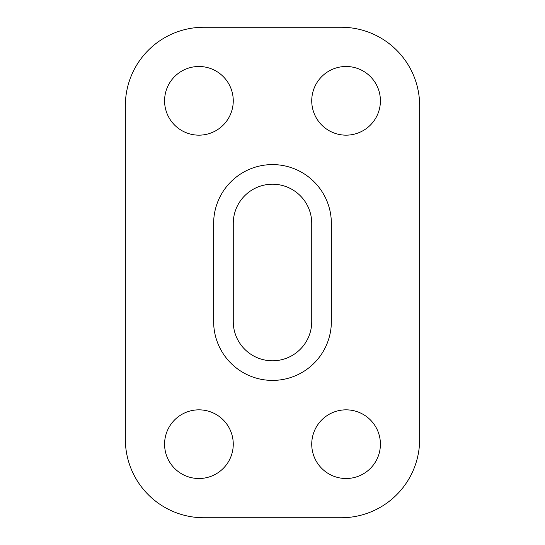<?xml version="1.0" encoding="UTF-8"?>
<svg xmlns="http://www.w3.org/2000/svg" width="545" height="545" viewBox="0 0 545 545"><rect width="100%" height="100%" fill="white"/><g stroke="black" fill="none" stroke-linecap="round" stroke-linejoin="round"><path stroke-width="0.82" d="M125.35 105.73L125.35 439.27A78.48 78.48 0 0 0 203.83 517.75L341.17 517.75A78.48 78.48 0 0 0 419.65 439.27L419.65 105.73A78.48 78.48 0 0 0 341.17 27.25L203.83 27.25A78.48 78.48 0 0 0 125.35 105.73M233.26 444.175A34.335 34.335 0 0 0 181.758 414.438A34.335 34.335 0 0 0 181.758 473.912A34.335 34.335 0 0 0 233.26 444.175M380.41 444.175A34.335 34.335 0 0 0 328.908 414.438A34.335 34.335 0 0 0 328.908 473.912A34.335 34.335 0 0 0 380.41 444.175M233.26 100.825A34.335 34.335 0 0 0 181.758 71.088A34.335 34.335 0 0 0 181.758 130.562A34.335 34.335 0 0 0 233.26 100.825M380.41 100.825A34.335 34.335 0 0 0 328.908 71.088A34.335 34.335 0 0 0 328.908 130.562A34.335 34.335 0 0 0 380.41 100.825M331.36 223.45A58.86 58.86 0 0 0 272.5 164.59A58.86 58.86 0 0 0 213.64 223.45L213.64 321.55A58.86 58.86 0 0 0 272.5 380.41A58.86 58.86 0 0 0 331.36 321.55L331.36 223.45M311.74 223.45A39.24 39.24 0 0 0 272.5 184.21A39.24 39.24 0 0 0 233.26 223.45L233.26 321.55A39.24 39.24 0 0 0 272.5 360.79A39.24 39.24 0 0 0 311.74 321.55L311.74 223.45"/></g></svg>
